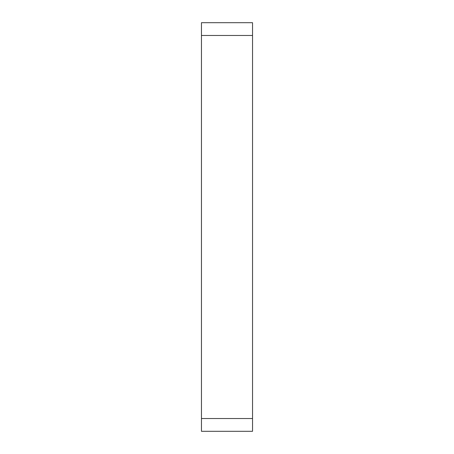 <?xml version="1.0" encoding="UTF-8"?>
<svg xmlns="http://www.w3.org/2000/svg" width="454" height="454" viewBox="0 0 454 454"><rect width="100%" height="100%" fill="white"/><g stroke="black" fill="none" stroke-linecap="round" stroke-linejoin="round"><path stroke-width="0.68" d="M252.537 418.531L252.537 22.7L201.463 22.7L201.463 431.3L252.537 431.3L252.537 418.531L201.463 418.531M252.537 35.469L201.463 35.469"/></g></svg>

